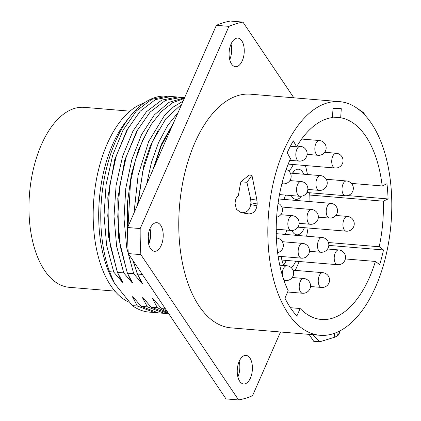 <?xml version="1.0" encoding="UTF-8"?>
<svg xmlns="http://www.w3.org/2000/svg" width="421" height="421" viewBox="0 0 421 421"><rect width="100%" height="100%" fill="white"/><g stroke="black" fill="none" stroke-linecap="round" stroke-linejoin="round"><path stroke-width="0.63" d="M300.157 308.519L296.894 315.945A110.434 57.866 -85.2 0 1 284.938 298.157L288.196 290.727A101.361 53.109 -85.2 0 1 290.479 158.675L287.217 152.755A110.434 57.866 -85.2 0 1 293.332 140.851L296.594 146.771A101.361 53.109 -85.2 0 1 332.422 117.575L333.032 108.497A110.434 57.866 -85.2 0 1 338.994 108.413A110.434 57.866 -85.2 0 1 341.289 108.692L340.684 117.769A101.361 53.109 -85.2 0 1 382.189 185.966L386.957 183.724A110.434 57.866 -85.2 0 1 388.078 198.944L383.31 201.185A101.361 53.109 -85.2 0 1 379.21 246.759L383.489 249.969A110.434 57.866 -85.2 0 1 379.679 264.656L375.4 261.446A101.361 53.109 -85.2 0 1 321.37 319.471A101.361 53.109 -85.2 0 1 300.157 308.519L290.401 307.704M310.398 192.813L309.682 193.15M375.4 261.446L345.352 258.936M320.049 335.295A117.243 61.434 94.8 0 1 271.313 269.535A117.243 61.434 94.8 0 1 283.922 150.213A117.243 61.434 -85.2 0 1 339.563 101.629A117.243 61.434 -85.2 0 1 388.299 167.39A117.243 61.434 -85.2 0 1 375.69 286.717A117.243 61.434 94.8 0 1 320.049 335.295L230.992 327.859A117.243 61.434 94.8 0 1 182.256 262.099A117.243 61.434 94.8 0 1 194.865 142.772A117.243 61.434 -85.2 0 1 250.506 94.193L339.563 101.629M257.178 203.975L256.957 200.259L251.937 175.294L246.922 182.298L240.865 181.793A129.373 67.792 -85.2 0 0 238.475 195.339C236.676 196.939 235.607 198.98 235.271 201.464A129.373 67.792 -85.2 0 0 235.055 203.301L236.402 209.337L240.986 212.547L248.722 213.91C253.237 213.763 255.984 211.063 256.963 205.811A117.243 61.434 -85.2 0 1 257.178 203.975L250.911 202.769L250.684 199.054L246.922 182.298M247.19 213.736L247.937 213.847M240.865 181.793L249.127 175.062L251.937 175.294M280.507 331.995L252.547 395.682A190.213 99.672 -85.2 0 1 238.56 399.95L140.867 254.631A190.213 99.672 -85.2 0 1 140.193 228.556L228.95 26.365A190.213 99.672 -85.2 0 1 242.938 22.102L293.837 97.809M150.018 228.629A14.356 7.52 94.8 0 0 148.471 243.238A14.356 7.52 94.8 0 0 154.439 251.29A14.356 7.52 94.8 0 0 161.254 245.343A14.356 7.52 94.8 0 0 162.795 230.734A14.356 7.52 94.8 0 0 156.828 222.683A14.356 7.52 94.8 0 0 150.018 228.629M231.05 44.031A14.356 7.52 94.8 0 0 229.508 58.64A14.356 7.52 94.8 0 0 235.476 66.692A14.356 7.52 94.8 0 0 242.285 60.745A14.356 7.52 94.8 0 0 243.827 46.136A14.356 7.52 94.8 0 0 237.865 38.085A14.356 7.52 94.8 0 0 231.05 44.031M239.212 361.307A14.356 7.52 94.8 0 0 237.665 375.916A14.356 7.52 94.8 0 0 243.633 383.968A14.356 7.52 94.8 0 0 250.448 378.021A14.356 7.52 94.8 0 0 251.99 363.412A14.356 7.52 94.8 0 0 246.022 355.361A14.356 7.52 94.8 0 0 239.212 361.307M238.56 399.95L225.982 398.897L128.289 253.584A190.213 99.672 -85.2 0 1 127.616 227.508L216.373 25.318A190.213 99.672 -85.2 0 1 230.361 21.05L242.938 22.102M140.867 254.631L128.289 253.584M148.697 244.248A14.356 7.52 94.8 0 0 149.997 228.677M229.729 59.645A14.356 7.52 94.8 0 0 231.029 44.079M237.891 376.921A14.356 7.52 94.8 0 0 239.191 361.355M228.95 26.365L216.373 25.318M140.193 228.556L127.616 227.508M172.894 124.363L161.19 146.045L154.091 167.2M148.502 233.655L149.434 242.28M165.095 308.335L161.054 307.998L152.697 298.189L152.602 298.821L157.349 307.688L151.076 307.162L142.714 297.358L142.619 297.989L147.366 306.856L141.093 306.33L132.731 296.521L132.636 297.152L137.383 306.02L132.341 305.599L114.47 283.333L109.56 271.713L113.738 272.061L121.511 281.181C122.732 282.623 122.958 282.638 122.19 281.239L117.448 272.371L110.355 245.769L107.75 215.826L109.807 184.977L116.322 155.733L126.732 130.468L140.146 111.233L155.438 99.598L171.326 96.498L177.599 97.025L161.711 100.119L146.419 111.76L133.004 130.994L122.595 156.259L116.08 185.503L114.023 216.352L116.628 246.29L123.721 272.897L117.448 272.371M122.416 281.638L122.19 281.239M123.721 272.897L131.494 282.017C132.715 283.454 132.941 283.475 132.173 282.075L127.426 273.203L120.338 246.601L117.733 216.662L119.79 185.814L126.305 156.565L136.709 131.305L150.129 112.07L165.421 100.43L181.304 97.335M132.399 282.47L132.173 282.075M184.572 97.767L169.068 102.319L154.339 114.907L141.572 134.557L131.778 159.743L125.763 188.519L124.021 218.652L126.726 247.806L133.704 273.729L127.426 273.203M133.704 273.729L141.477 282.849C142.698 284.286 142.924 284.307 142.156 282.907L137.409 274.039L133.236 260.936M142.382 283.301L142.156 282.907M142.319 274.45L137.409 274.039M114.47 283.333L113.149 280.96A101.866 53.378 94.8 0 1 112.691 144.356A101.866 53.378 -85.2 0 1 126.516 120.895L130.363 116.091A108.35 56.772 -85.2 0 1 167.074 96.146L167.5 96.183M109.56 271.713A108.35 56.772 94.8 0 1 115.654 141.046A108.35 56.772 -85.2 0 1 130.363 116.091M169.468 96.409L167.626 96.193L151.739 99.282L136.441 110.918L123.027 130.152L112.617 155.412L106.097 184.661L104.04 215.515L106.645 245.454L113.738 272.061M132.341 305.599A108.35 56.772 94.8 0 0 149.039 312.093L156.433 312.656M137.383 306.02L154.575 312.556M147.366 306.856L164.558 313.387L158.28 312.866L141.093 306.33M164.558 313.387L166.416 313.487M142.619 297.989L145.671 300.947M168.732 313.74L151.076 307.162M157.349 307.688L168.274 313.056M167.305 311.619L161.054 307.998M143.956 103.087A101.866 53.378 -85.2 0 0 107.187 143.898A101.866 53.378 94.8 0 0 128.894 302.146M114.912 291.122L69.191 287.306A90.294 47.31 94.8 0 1 44.6 270.461A90.294 47.31 -85.2 0 1 33.669 167.847A90.294 47.31 -85.2 0 1 84.221 107.344L129.942 111.165M179.446 97.24L177.599 97.025M148.434 129.005L138.42 149.939L131.315 174.641L127.616 201.454L127.605 228.587M132.847 260.362L137.167 273.392M137.509 274.245L141.477 282.849M128.005 226.63L130.552 181.619L135.43 160.248L142.435 140.893L151.25 124.39L161.48 111.476L172.652 102.698L184.266 98.451M183.082 101.161L173.463 106.902L164.327 115.733L148.676 141.493L138.114 175.283L134.004 212.952M138.093 203.638L142.814 171.047L152.365 141.851L165.806 118.78L181.835 104.003M178.13 112.433L167.632 125.558L158.606 142.445L151.481 162.317L146.597 184.272M173.384 123.253L161.311 144.403L152.539 170.737M148.124 236.57L148.992 243.527M312.766 334.69L319.75 341.784L313.692 341.278L309.056 334.379M339.563 332.822L338.389 335.058A129.373 67.792 -85.2 0 1 337.458 335.805L334.879 337.168L319.75 341.784M250.911 202.769A129.373 67.792 -85.2 0 0 250.695 204.611C249.711 209.858 246.959 212.558 242.438 212.705L241.654 212.637M364.891 115.128L364.26 113.738A129.373 67.792 -85.2 0 0 363.544 112.649L356.94 108.16M296.594 146.771L290.364 146.25M336.684 108.308L341.289 108.692M340.684 117.769L332.458 117.08M382.189 185.966L351.446 183.398M347.614 195.565L388.078 198.944M383.31 201.185L309.782 195.044M379.21 246.759L328.443 242.517M328.812 245.401L383.489 249.969M295.21 270.371A90.294 47.31 94.8 0 0 299.168 261.504M306.599 236.202A90.294 47.31 94.8 0 0 308.04 227.993M309.945 201.591A90.294 47.31 94.8 0 0 309.661 192.75M307.451 174.526A90.294 47.31 94.8 0 0 305.435 165.542M295.668 261.209A15.14 7.936 -85.2 0 1 295.316 262.067A15.14 7.936 -85.2 0 1 291.095 267.546M284.012 265.525A15.14 7.936 -85.2 0 1 281.423 256.494M304.394 227.687A15.14 7.936 -85.2 0 1 304.036 228.545A15.14 7.936 -85.2 0 1 296.852 234.818A15.14 7.936 -85.2 0 1 291.869 230.471M301.32 196.26A15.14 7.936 -85.2 0 1 295.942 199.365A15.14 7.936 -85.2 0 1 291.232 195.565M292.421 173.268A15.14 7.936 -85.2 0 1 298.463 169.189A15.14 7.936 -85.2 0 1 303.741 174.215M293.179 164.516A15.14 7.936 -85.2 0 1 292.827 165.374A15.14 7.936 -85.2 0 1 288.606 170.852M286.643 230.071A15.14 7.936 -85.2 0 1 285.28 234.423M285.449 195.081A15.14 7.936 -85.2 0 1 283.849 199.412M286.238 260.42A15.14 7.936 -85.2 0 1 285.88 261.278A15.14 7.936 -85.2 0 1 283.659 264.967M293.221 230.329A15.14 7.936 -85.2 0 1 292.385 231.445M291.779 195.607A15.14 7.936 -85.2 0 1 291.474 195.991M293.495 171.773A15.14 7.936 -85.2 0 1 294.305 173.426M277.213 229.282A15.14 7.936 -85.2 0 1 276.229 232.676M132.636 297.152L135.688 300.11M152.602 298.821L155.649 301.778M128.468 127.337L114.786 159.28L107.813 197.654L108.629 236.997L117.201 271.724M117.543 272.576L121.511 281.181M138.451 128.168L124.769 160.117L117.796 198.486L118.611 237.828L127.184 272.555M127.526 273.408L131.494 282.017M158.417 129.836L150.413 145.708L144.077 164.064L137.42 205.174M334.879 337.168L334.211 333.4M337.458 335.805L336.847 332.374M338.389 335.058L337.837 331.937M250.684 199.054L256.957 200.259M242.438 212.705L248.722 213.91M250.695 204.611L256.963 205.811M364.26 113.738L364.044 114.238M363.544 112.649L363.212 113.402M279.76 265.167L286.859 265.762A7.41 3.884 94.8 0 0 283.344 268.83A7.41 3.884 94.8 0 0 282.428 275.613M283.48 278.939A7.41 3.884 94.8 0 0 285.627 280.528A7.41 7.41 0 0 0 293.027 276.123A7.41 7.41 0 0 0 286.859 265.762M300.231 281.549A7.41 3.884 94.8 0 0 299.431 289.09A7.41 3.884 94.8 0 0 302.51 293.242A7.41 7.41 0 0 0 309.914 288.838A7.41 7.41 0 0 0 303.746 278.476A7.41 3.884 94.8 0 0 300.231 281.549M319.25 275.744A7.41 3.884 94.8 0 0 318.455 283.286A7.41 3.884 94.8 0 0 321.533 287.443A7.41 7.41 0 0 0 328.933 283.038A7.41 7.41 0 0 0 322.765 272.676A7.41 3.884 94.8 0 0 319.25 275.744M335.221 253.005A7.41 3.884 94.8 0 0 334.427 260.546A7.41 3.884 94.8 0 0 337.505 264.704A7.41 7.41 0 0 0 344.904 260.299A7.41 7.41 0 0 0 338.737 249.937A7.41 3.884 94.8 0 0 335.221 253.005M343.946 219.488A7.41 3.884 94.8 0 0 343.152 227.03A7.41 3.884 94.8 0 0 346.23 231.182A7.41 7.41 0 0 0 353.629 226.777A7.41 7.41 0 0 0 347.462 216.42A7.41 3.884 94.8 0 0 343.946 219.488M343.036 184.035A7.41 3.884 94.8 0 0 342.236 191.576A7.41 3.884 94.8 0 0 345.32 195.728A7.41 7.41 0 0 0 352.719 191.323A7.41 7.41 0 0 0 346.551 180.967A7.41 3.884 94.8 0 0 343.036 184.035M332.737 156.317A7.41 3.884 94.8 0 0 331.937 163.858A7.41 3.884 94.8 0 0 335.021 168.011A7.41 7.41 0 0 0 342.42 163.606A7.41 7.41 0 0 0 336.253 153.244A7.41 3.884 94.8 0 0 332.737 156.317M315.85 143.603A7.41 3.884 94.8 0 0 315.055 151.139A7.41 3.884 94.8 0 0 318.134 155.296A7.41 7.41 0 0 0 325.533 150.892A7.41 7.41 0 0 0 319.371 140.53A7.41 3.884 94.8 0 0 315.85 143.603M296.831 149.402A7.41 3.884 94.8 0 0 296.031 156.944A7.41 3.884 94.8 0 0 299.115 161.101A7.41 7.41 0 0 0 306.514 156.696A7.41 7.41 0 0 0 300.347 146.334A7.41 3.884 94.8 0 0 296.831 149.402M281.991 183.382A7.41 3.884 94.8 0 0 283.144 183.835A7.41 7.41 0 0 0 286.196 169.458M318.518 240.559A7.41 3.884 94.8 0 0 317.723 248.101A7.41 3.884 94.8 0 0 320.802 252.258A7.41 7.41 0 0 0 328.201 247.853A7.41 7.41 0 0 0 322.039 237.491A7.41 3.884 94.8 0 0 318.518 240.559M302.667 243.401A7.41 3.884 94.8 0 0 299.152 246.469A7.41 3.884 94.8 0 0 298.357 254.01A7.41 3.884 94.8 0 0 301.436 258.162A7.41 7.41 0 0 0 308.835 253.758A7.41 7.41 0 0 0 302.667 243.401L282.349 241.701M288.853 218.752A7.41 3.884 94.8 0 0 288.059 226.293A7.41 3.884 94.8 0 0 291.137 230.445A7.41 7.41 0 0 0 298.536 226.04A7.41 7.41 0 0 0 292.369 215.684A7.41 3.884 94.8 0 0 288.853 218.752M297.563 184.587A7.41 3.884 94.8 0 0 296.763 192.129A7.41 3.884 94.8 0 0 299.841 196.281A7.41 7.41 0 0 0 307.246 191.876A7.41 7.41 0 0 0 301.078 181.514A7.41 3.884 94.8 0 0 297.563 184.587M320.444 175.61A7.41 3.884 94.8 0 0 316.929 178.678A7.41 3.884 94.8 0 0 316.134 186.219A7.41 3.884 94.8 0 0 319.213 190.376A7.41 7.41 0 0 0 326.612 185.971A7.41 7.41 0 0 0 320.444 175.61L290.364 173.099M330.743 203.327A7.41 3.884 94.8 0 0 327.228 206.395A7.41 3.884 94.8 0 0 326.433 213.936A7.41 3.884 94.8 0 0 329.511 218.094A7.41 7.41 0 0 0 336.911 213.689A7.41 7.41 0 0 0 330.743 203.327L278.734 198.986M308.04 212.573A7.41 3.884 94.8 0 0 307.246 220.115A7.41 3.884 94.8 0 0 310.324 224.272A7.41 7.41 0 0 0 317.723 219.867A7.41 7.41 0 0 0 311.556 209.505A7.41 3.884 94.8 0 0 308.04 212.573M184.64 97.614L181.309 97.335M339.563 332.806L339.284 331.238M240.975 212.547L247.259 213.752M283.975 280.391L285.627 280.528M287.638 292L302.51 293.242M292.227 277.518L303.746 278.476M310.509 286.522L321.533 287.443M293.042 270.193L322.765 272.676M281.875 260.057L337.505 264.704M327.57 249.006L338.737 249.937M297.931 227.151L346.23 231.182M335.821 215.447L347.462 216.42M306.925 192.523L345.32 195.728M326.233 179.267L346.551 180.967M288.201 164.101L335.021 168.011M324.733 152.286L336.253 153.244M307.109 154.375L318.134 155.296M301.652 139.051L319.371 140.53M289.764 160.317L299.115 161.101M297.021 146.055L300.347 146.334M281.902 183.735L283.144 183.835M276.639 217.204A7.41 7.41 0 0 0 278.092 203.222M277.628 252.642A7.41 7.41 0 0 0 276.565 238.044M309.44 251.311L320.802 252.258M278.128 256.221L301.436 258.162M276.213 229.203L291.137 230.445M280.733 214.71L292.369 215.684M279.512 194.586L299.841 196.281M289.906 180.583L301.078 181.514M318.344 217.162L329.511 218.094M276.244 233.666L322.039 237.491M307.851 189.424L319.213 190.376M299.157 223.335L310.324 224.272M281.828 207.021L311.556 209.505"/></g></svg>
